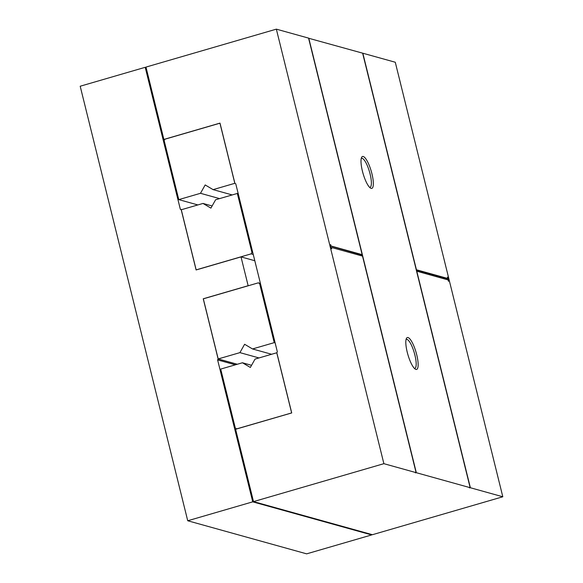 <?xml version="1.0" encoding="UTF-8"?>
<svg xmlns="http://www.w3.org/2000/svg" width="583" height="583" viewBox="0 0 583 583"><rect width="100%" height="100%" fill="white"/><g stroke="black" fill="none" stroke-linecap="round" stroke-linejoin="round"><path stroke-width="0.87" d="M203.329 298.831L258.32 282.835L259.639 283.615L274.243 342.636L252.526 348.955L244.612 344.269L239.919 352.628L218.202 358.946L203.329 298.831M260.419 283.418L258.32 282.835M260.528 283.863L259.639 283.615M237.296 364.258L218.202 358.946M275.132 342.884L274.243 342.636M259.012 357.94L239.919 352.628M271.62 354.267L252.526 348.955M253.248 254.45L251.149 253.86L196.158 269.863L181.284 209.756L203.001 203.438L210.915 208.116L215.608 199.765L237.325 193.447L251.936 252.468L251.149 253.86M252.818 252.716L251.936 252.468M238.214 193.694L237.325 193.447M212.125 205.974L203.001 203.438M181.291 209.8L180.329 209.253L145.203 67.307L146.093 67.555M181.692 209.632L180.329 209.253M181.211 209.778L196.107 269.958L241.012 256.892L248.147 285.714L203.241 298.78L218.129 358.968L217.612 359.893L252.738 501.839L187.726 520.757L80.192 86.226L145.203 67.307M187.726 520.757L306.651 553.85L371.663 534.932L252.738 501.839M371.546 534.465L371.663 534.932M254.8 260.732L241.012 256.892M235.343 364.827L217.612 359.893M237.223 364.28L218.129 358.968M291.711 412.91L236.64 428.884L235.321 428.104L220.709 369.083L242.426 362.764L250.347 367.443L255.041 359.092L276.757 352.773L291.631 412.888M251.55 365.301L242.426 362.764M197.863 204.932L178.77 199.619L164.166 140.59L164.945 139.199L219.944 123.202L234.818 183.31L213.101 189.628L205.18 184.942L200.486 193.301L178.77 199.619M219.58 198.614L200.486 193.301M232.194 194.941L213.101 189.628M447.78 278.485L416.43 269.761L362.837 53.221L395.274 62.243L449.041 279.512L447.445 277.114L447.78 278.485L447.081 278.689L416.32 270.126M447.562 278.55L448.342 279.716L449.041 279.512L502.808 496.774L372.435 534.706L253.51 501.613L235.605 429.263L291.719 412.939L276.823 352.751L277.348 351.826L235.765 183.813L234.883 183.288L219.995 123.108L163.881 139.432L145.976 67.089L276.349 29.15L330.116 246.412L383.884 463.674L253.51 501.613M449.041 279.512L448.48 281.298L448.138 279.935L416.787 271.204L470.372 487.745L469.461 487.891L470.16 487.687L362.626 53.162L308.596 38.23M470.16 487.687L416.32 472.704L415.402 472.849L416.102 472.645L362.509 256.105L331.377 247.44L331.712 248.803L330.116 246.412L330.678 244.627L331.02 245.99L362.152 254.654L308.567 38.114L276.349 29.15M502.808 496.774L470.372 487.745M164.69 139.658L163.881 139.432M416.102 472.645L383.884 463.674M448.342 279.716L448.196 280.168M362.152 254.654L361.453 254.858L330.255 245.96M361.919 255.937L361.642 254.807M416.32 472.704L308.779 38.179M408.042 337.557A16.608 4.249 73.8 0 0 406.424 338.424A16.608 4.249 73.8 0 0 407.903 354.675A16.608 4.249 73.8 0 0 415.373 369.177A16.608 4.249 73.8 0 0 416.947 355.688A16.608 4.249 73.8 0 0 408.042 337.557M363.231 156.499A16.608 4.249 73.8 0 0 361.62 157.374A16.608 4.249 73.8 0 0 363.092 173.625A16.608 4.249 73.8 0 0 370.569 188.127A16.608 4.249 73.8 0 0 372.143 174.638A16.608 4.249 73.8 0 0 363.231 156.499M414.447 368.427A15.092 3.862 73.8 0 0 414.797 368.39A15.092 3.862 73.8 0 0 414.608 353.961A15.092 3.862 73.8 0 0 406.992 339.408A15.092 3.862 73.8 0 0 406.366 339.401A15.092 3.862 73.8 0 0 406.045 339.554M369.644 187.376A15.092 3.862 73.8 0 0 369.994 187.34A15.092 3.862 73.8 0 0 369.804 172.903A15.092 3.862 73.8 0 0 362.189 158.357A15.092 3.862 73.8 0 0 361.555 158.35A15.092 3.862 73.8 0 0 361.241 158.503M331.02 245.99L330.313 246.194M331.377 247.44L330.896 247.578"/></g></svg>
